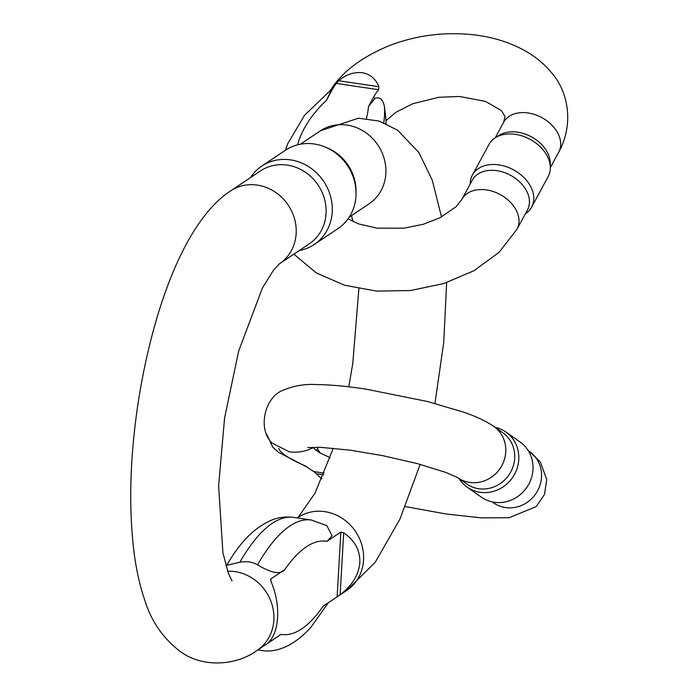 <?xml version="1.0" encoding="UTF-8"?>
<svg xmlns="http://www.w3.org/2000/svg" width="698" height="698" viewBox="0 0 698 698"><rect width="100%" height="100%" fill="white"/><g stroke="black" fill="none" stroke-linecap="round" stroke-linejoin="round"><path stroke-width="1.05" d="M321.822 478.854L313.899 471.595A116.4 17.276 -168.7 0 1 309.781 469.039L305.366 465.932A165.635 24.587 -168.7 0 1 278.72 448.386M317.939 447.261L317.52 448.954L320.443 453.246L316.028 450.14A71.641 10.636 -168.7 0 1 313.515 447.819L313.123 447.767M307.739 447.619L320.679 447.348L350.152 450.166L382.888 455.681L417.439 463.638L445.821 472.406L457.731 477.659A31.34 29.368 -54.9 0 0 457.731 477.659A31.34 29.368 -54.9 0 0 469.675 482.414A31.34 29.368 -54.9 0 0 503.136 462.922A31.34 29.368 -54.9 0 0 493.791 426.391C485.476 420.842 475.172 416.025 462.887 411.942L427.595 401.524L365.743 389.083C346.609 386.212 330.093 384.703 316.177 384.554C305.323 383.883 294.635 385.636 284.121 389.816C264.088 396.499 257.405 429.942 272.264 443.213L289.295 451.824C297.444 452.828 304.904 451.667 311.674 448.343L313.376 447.75M467.163 487.169L481.367 497.15A33.687 31.576 -54.9 0 0 494.193 502.263A33.687 31.576 -54.9 0 0 521.956 493.111L522.313 492.771A31.34 29.368 -54.9 0 0 529.852 482.056L530.052 481.603A33.687 31.576 -54.9 0 0 520.123 442.035L505.928 432.053A33.687 31.576 125.1 0 1 515.979 471.325A33.687 31.576 125.1 0 1 479.997 492.273A33.687 31.576 125.1 0 1 467.163 487.169A33.687 31.576 125.1 0 1 459.04 478.575M457.731 477.659L466.674 483.95A31.34 29.368 -54.9 0 0 478.61 488.705A31.34 29.368 -54.9 0 0 512.079 469.213A31.34 29.368 -54.9 0 0 502.735 432.681L493.791 426.391A31.34 29.368 -54.9 0 0 493.486 426.181M495.1 427.307A33.687 31.576 125.1 0 1 505.928 432.053M521.956 493.111A33.687 31.576 -54.9 0 0 530.052 481.603M284.793 569.585C280.64 574.812 271.539 573.233 257.501 564.839A235.723 74.407 -81.5 0 1 311.404 520.036L326.839 525.638L332.091 535.846L326.961 541.378A216.921 68.474 98.5 0 0 284.793 569.585L270.903 578.878L270.789 580.849M340.851 532.085L343.678 532.81C354.846 540.47 360.229 550.382 359.828 562.553C358.824 574.768 352.254 585.5 340.109 594.766L337.117 596.851L340.851 532.085L326.961 541.378M277.446 636.768L281.058 634.351A216.921 68.474 98.5 0 0 323.226 606.143L337.117 596.851M323.226 606.143L326.289 604.093M267.168 643.6L281.058 634.351M267.439 643.382L267.439 643.382C273.372 638.269 276.766 629.666 277.603 617.556C278.17 605.279 275.972 593.23 271.016 581.425L270.903 578.878L270.554 579.602M239.85 562.213L226.553 565.336C236.578 548.68 249.465 530.018 271.06 520.324C278.319 517.323 285.883 516.354 293.762 517.41A235.723 74.407 98.5 0 0 239.85 562.213C246.883 561.061 252.763 561.942 257.501 564.839M325.268 147.077L327.406 147.967A43.878 40.022 56.2 0 1 356.024 190.755L356.041 193.067A47.167 43.023 -123.8 0 0 325.268 147.077A47.167 43.023 -123.8 0 0 285.473 150.244L261.733 166.124A47.167 43.023 56.2 0 1 309.162 166.997A47.167 43.023 56.2 0 1 332.222 211.913A47.167 43.023 56.2 0 1 314.179 244.527A47.167 43.023 56.2 0 1 299.233 250.565M230.584 190.92L260.485 170.914A43.878 40.022 56.2 0 1 304.598 171.734A43.878 40.022 56.2 0 1 326.053 213.518A43.878 40.022 56.2 0 1 309.275 243.855L279.375 263.853A43.878 40.022 -123.8 0 0 288.239 205.133A43.878 40.022 -123.8 0 0 230.584 190.92C185.869 219.966 152.688 307.312 137.759 405.259C129.837 459.432 128.615 508.606 134.103 552.755C136.389 570.493 140.028 586.564 145.044 600.952C151.353 621.255 162.904 637.972 179.709 651.086C202.045 668.134 236.491 665.84 257.082 650.388A43.878 40.022 56.2 0 1 256.724 650.623M250.442 177.632A47.167 43.023 56.2 0 1 261.733 166.124M314.179 244.527L337.919 228.647A47.167 43.023 -123.8 0 0 355.963 196.033A47.167 43.023 -123.8 0 0 356.041 193.067M374.948 98.401L368.457 106.62L373.596 97.118A31.34 22.441 28.4 0 1 374.948 98.401C379.791 96.638 382.949 99.352 384.424 106.558A180.258 112.212 173.1 0 1 383.743 122.691M326.446 100.364L330.503 91.778A31.34 22.441 28.4 0 1 331.585 90.862L326.446 100.364A165.635 103.112 -6.9 0 0 297.54 144.835M285.412 150.279L287.689 143.788L304.537 115.292L330.643 90.251L330.503 91.778M331.585 90.862A116.4 72.461 173.1 0 1 336.279 83.411L338.809 80.75C345.693 74.625 353.528 71.938 362.323 72.679C370.298 74.232 375.812 78.918 378.874 86.718L378.674 89.728A71.641 44.593 -6.9 0 0 373.596 97.118M385.968 123.625A180.258 112.212 -6.9 0 0 385.793 117.918L384.424 106.558M385.793 117.918L386.038 123.651M531.658 207.105L548.192 176.559A33.687 24.125 -151.6 0 0 550.338 167.476L550.268 163.027A31.34 22.441 -151.6 0 0 531.396 136.825A31.34 22.441 -151.6 0 0 499.131 135.351L495.371 137.724A33.687 24.125 -151.6 0 0 488.94 144.486L472.406 175.032A33.687 24.125 28.4 0 1 513.519 169.85A33.687 24.125 28.4 0 1 531.658 207.105A33.687 24.125 28.4 0 1 525.376 213.771M461.91 199.349A31.34 22.441 -151.6 0 1 500.152 194.533A31.34 22.441 -151.6 0 1 517.035 229.188L527.444 209.95A31.34 22.441 -151.6 0 0 510.57 175.294A31.34 22.441 -151.6 0 0 472.328 180.11L461.91 199.349L456.16 206.652L440.01 217.767L423.075 224.346L403.81 228.202L376.894 228.15L358.667 223.918L348.049 218.84M470.251 183.932A33.687 24.125 28.4 0 1 472.406 175.032M550.338 167.476A33.687 24.125 -151.6 0 0 530.052 139.303A33.687 24.125 -151.6 0 0 495.371 137.724M317.52 448.954A31.34 29.368 125.1 0 1 316.028 450.14M492.195 501.897L493.503 502.813A31.34 29.368 -54.9 0 0 505.439 507.568A31.34 29.368 -54.9 0 0 538.908 488.077A31.34 29.368 -54.9 0 0 529.555 451.545L540.374 462.076L546.752 479.5L544.501 494.42L536.23 506.6L509.139 517.715L481.489 517.881L446.162 513.998L405.364 506.574M313.899 471.595L324.238 473.131M330.093 457.705A165.635 24.587 -168.7 0 0 320.443 453.246M323.54 474.806L316.15 473.698M297.269 517.933L297.994 517.454A43.878 40.022 56.2 0 1 324.823 511.643A43.878 40.022 56.2 0 1 361.948 545.356A43.878 40.022 56.2 0 1 346.784 590.386L325.992 604.294M227.6 571.234A43.878 40.022 56.2 0 1 235.13 571.645A43.878 40.022 56.2 0 1 272.255 605.358A43.878 40.022 56.2 0 1 257.082 650.388L277.874 636.489M349.209 217.13L369.067 203.851A43.878 40.022 -123.8 0 0 377.932 145.132A43.878 40.022 -123.8 0 0 320.277 130.91L300.419 144.198M279.2 263.966A43.878 40.022 -123.8 0 0 279.375 263.853L273.668 269.917L262.361 288.1L238.664 351.05L224.564 418.137L218.605 485.834L222.915 552.781L228.438 573.52L232.05 580.91M257.806 649.908L261.314 650.431A235.723 74.407 -81.5 0 1 258.086 649.716M343.678 532.81L340.109 594.766M550.338 167.66L558.688 152.243A31.34 22.441 -151.6 0 0 541.805 117.587A31.34 22.441 -151.6 0 0 503.563 122.403L495.222 137.82M366.433 118.486A165.635 103.112 -6.9 0 0 368.457 106.62M378.674 89.728L336.279 83.411M338.809 80.75L378.874 86.718M528.246 450.629L529.555 451.545M266.715 434.182L272.717 447.104L278.607 452.356L307.05 467.11M226.641 565.179L225.882 565.694M346.784 590.386L375.219 562.283L399.989 519.024L420.17 464.371M434.959 403.444L443.754 342.212L446.641 282.646M441.52 216.982L432.324 180.354L418.922 152.626L397.659 130.212L379.206 121.086L358.467 118.198L320.635 130.674M298.168 517.331L314.999 493.207L333.304 448.212M348.799 386.823L352.804 363.169L358.877 288.728M352.996 221.563L351.487 215.612M293.762 517.41L311.404 520.036M261.314 650.431C275.37 653.127 293.762 646.601 311.125 626.97L328.522 602.505M517.035 229.188L499.07 252.344L474.038 270.641L443.858 283.545L410.616 290.508L376.702 291.118L344.542 285.229L316.273 272.892L293.875 254.151M558.688 152.243C574.245 123.93 568.251 91.927 551.804 73.046C544.894 64.556 536.483 57.428 526.562 51.652C511.398 42.91 494.228 37.352 475.05 34.97C446.022 31.567 417.814 34.961 390.426 45.169C361.625 56.939 341.584 72.112 330.294 90.696M503.59 122.351L505.108 116.618L501.312 110.52L485.52 101.411L459.554 96.481L438.798 97.292L412.788 103.723L396.098 112.169L385.968 120.728"/></g></svg>

